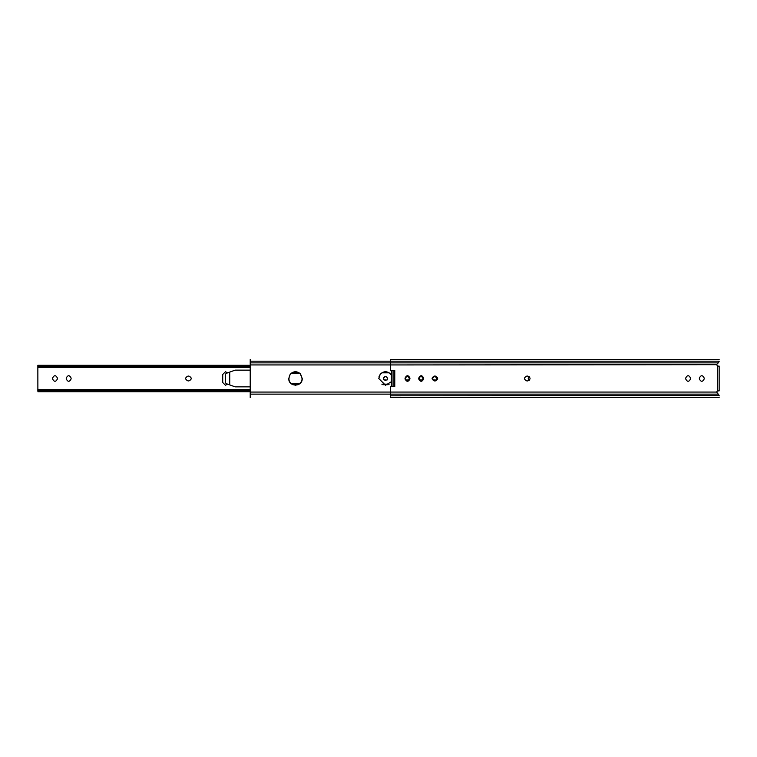<?xml version="1.0" encoding="UTF-8"?>
<svg xmlns="http://www.w3.org/2000/svg" width="757" height="757" viewBox="0 0 757 757"><rect width="100%" height="100%" fill="white"/><g stroke="black" fill="none" stroke-linecap="round" stroke-linejoin="round"><path stroke-width="1.14" d="M528.235 378.5L529.275 376.655L528.235 378.5L529.275 380.345L528.358 379.219M432.398 378.5C433.837 375.718 435.275 375.718 436.713 378.5L436.07 380.042L432.853 379.825L432.398 378.5L434.556 376.343M432.521 379.219L434.556 380.657M418.706 378.5C420.144 375.718 421.583 375.718 423.021 378.5L422.378 380.042L419.16 379.825L418.706 378.5M420.864 376.343L418.763 378.017M418.829 379.219L420.864 380.657M405.023 378.5C406.452 375.718 407.891 375.718 409.329 378.5L408.685 380.042L405.478 379.825L405.023 378.5M407.171 376.343L405.071 378.017M405.146 379.219L407.171 380.657M383.354 378.5C384.793 375.718 386.221 375.718 387.66 378.5L387.016 380.042L383.808 379.825L383.354 378.5L385.512 376.343M383.477 379.219L385.512 380.657M290.82 383.354L300.169 383.354M300.169 373.646L290.82 373.646M291.842 372.841L299.147 372.841M381.85 372.841L389.164 372.841M291.842 384.159L299.147 384.159M381.85 384.159L389.164 384.159M405.071 378.519L405.43 379.759L405.43 377.241M418.763 378.519L419.123 379.759L419.123 377.241M391.435 370.419L391.435 386.581M37.85 389.41L39.572 390.035L39.572 391.104L37.85 390.697L37.85 389.41M37.878 390.669L37.85 365.29L250.217 365.29M250.217 366.965L39.572 366.965L37.85 367.59L37.878 366.331M250.217 365.745L37.85 365.745L37.85 366.303L39.572 365.896L39.572 366.965M52.564 378.065L52.564 378.935C54.182 382.058 55.8 382.058 57.418 378.935L57.418 378.065C55.8 374.942 54.182 374.942 52.564 378.065C54.182 374.942 55.8 374.942 57.418 378.065M57.418 378.935C55.8 382.058 54.182 382.058 52.564 378.935M66.256 378.065L66.256 378.935C67.875 382.058 69.493 382.058 71.111 378.935L71.111 378.065C69.493 374.942 67.875 374.942 66.256 378.065C67.875 374.942 69.493 374.942 71.111 378.065M71.111 378.935C69.493 382.058 67.875 382.058 66.256 378.935M188.02 380.922L188.881 380.922C192.004 379.304 192.004 377.696 188.881 376.078L188.02 376.078C184.888 377.696 184.888 379.304 188.02 380.922C184.888 379.304 184.888 377.696 188.02 376.078M188.881 376.078C192.004 377.696 192.004 379.304 188.881 380.922M222.728 374.46L225.425 371.763L227.592 372.86L225.425 371.763L222.728 374.46L222.728 382.54L225.425 385.237L227.592 384.14L225.425 385.237L222.728 382.54M250.217 391.71L37.85 391.71L250.217 391.255M37.85 366.738L37.85 367.59L37.85 366.738M250.217 390.035L39.572 390.035M250.217 391.104L39.572 391.104M250.217 365.896L39.572 365.896M295.495 385.237C289.259 383.742 287.49 380.118 290.177 374.365L288.758 378.5C288.389 387.187 302.601 387.187 302.232 378.5L300.217 373.693C303.718 379.607 302.147 383.458 295.495 385.237M300.217 373.693C296.716 370.892 293.366 371.119 290.177 374.365L292.457 372.482M378.983 376.825L380.184 374.365L378.765 378.5L385.512 385.237L391.435 381.698L385.512 385.237M390.233 373.693L391.435 375.302L390.233 373.693C386.732 370.892 383.383 371.119 380.184 374.365L382.465 372.482M250.217 370.145L235.124 370.145L226.078 373.419L225.425 374.469L225.425 382.531L226.078 383.581L235.124 386.855L250.217 386.855M250.217 397.529L250.217 359.471M229.731 372.094L229.731 384.906M685.681 378.935C687.299 382.058 688.908 382.058 690.526 378.935L690.526 378.065C688.908 374.942 687.299 374.942 685.681 378.065L685.681 378.935C687.299 382.058 688.908 382.058 690.526 378.935M690.526 378.065C688.908 374.942 687.299 374.942 685.681 378.065M704.218 378.935L704.218 378.065C702.6 374.942 700.982 374.942 699.364 378.065L699.364 378.935C700.982 382.058 702.6 382.058 704.218 378.935C702.6 382.058 700.982 382.058 699.364 378.935M704.218 378.065C702.6 374.942 700.982 374.942 699.364 378.065M527.695 380.922C530.827 379.304 530.827 377.696 527.695 376.078C530.827 377.696 530.827 379.304 527.695 380.922L526.834 380.922C523.702 379.304 523.702 377.696 526.834 376.078L527.695 376.078M526.834 376.078C523.702 377.696 523.702 379.304 526.834 380.922M435.313 380.922C438.435 379.304 438.435 377.696 435.313 376.078C438.435 377.696 438.435 379.304 435.313 380.922L434.452 380.922C431.32 379.304 431.32 377.696 434.452 376.078L435.313 376.078M434.452 376.078C431.32 377.696 431.32 379.304 434.452 380.922M418.763 378.065L418.763 378.935C420.381 382.058 421.999 382.058 423.617 378.935L423.617 378.065C421.999 374.942 420.381 374.942 418.763 378.065C420.381 374.942 421.999 374.942 423.617 378.065M418.763 378.935C420.381 382.058 421.999 382.058 423.617 378.935M405.071 378.935C406.689 382.058 408.307 382.058 409.925 378.935C408.307 382.058 406.689 382.058 405.071 378.935L405.071 378.065C406.689 374.942 408.307 374.942 409.925 378.065L409.925 378.935M409.925 378.065C408.307 374.942 406.689 374.942 405.071 378.065M719.15 395.911L718.554 394.567M718.554 362.433L719.15 361.458M393.053 386.581L393.053 370.419M717.428 366.104L719.15 366.104L719.15 390.896L717.428 390.896L717.428 366.104L716.747 364.685L390.357 364.94L390.357 370.419L394.776 370.419L394.776 386.581L390.357 386.581L390.357 396.29M250.217 392.06L716.605 392.06L718.772 394.823M716.605 392.06L717.428 390.896M717.381 363.899L718.772 362.177M390.357 360.711L390.357 364.94L250.217 364.94M390.357 395.816L719.15 395.542M292.855 372.302L298.135 372.302M382.862 372.302L388.152 372.302M292.855 384.698L298.135 384.698M382.862 384.698L388.152 384.698M250.217 394.132L397.927 394.132M402.733 394.132L411.619 394.132M416.426 394.132L425.311 394.132M430.118 394.132L438.994 394.132M443.801 394.132L452.686 394.132M457.493 394.132L466.378 394.132M471.185 394.132L480.07 394.132M484.877 394.132L493.763 394.132M498.57 394.132L507.455 394.132M512.262 394.132L521.138 394.132M525.945 394.132L534.83 394.132M539.637 394.132L548.522 394.132M553.329 394.132L562.214 394.132M567.021 394.132L575.907 394.132M250.217 362.868L718.213 362.868M250.217 361.184L719.15 361.184M390.357 394.132L718.213 394.132M37.85 389.372L250.217 389.372M37.85 367.628L250.217 367.628M390.357 359.471L719.15 359.471M390.357 397.529L719.15 397.529"/></g></svg>
